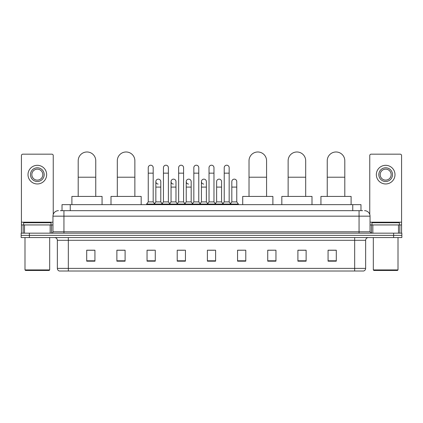 <?xml version="1.0" encoding="UTF-8"?>
<svg xmlns="http://www.w3.org/2000/svg" width="423" height="423" viewBox="0 0 423 423"><rect width="100%" height="100%" fill="white"/><g stroke="black" fill="none" stroke-linecap="round" stroke-linejoin="round"><path stroke-width="0.63" d="M62.022 210.675L62.022 204.642L360.978 204.642L360.978 210.675M60.5 210.675L362.627 210.675M60.373 210.675L63.936 210.675L63.936 216.164L52.965 216.164L52.965 231.799A1.369 1.369 0 0 1 51.595 233.168M58.453 210.675A5.483 5.483 0 0 0 52.965 216.164M364.547 210.675A5.483 5.483 0 0 1 370.035 216.164L370.035 231.799L371.405 233.168M29.377 233.168L21.15 233.168L21.15 235.362L29.377 235.362L21.15 235.362L21.15 237.557L29.377 237.557L29.377 235.362L393.623 235.362L29.377 235.362L29.377 233.168L393.623 233.168L393.623 235.362L401.85 235.362L393.623 235.362L393.623 237.557L29.377 237.557M393.623 237.557L401.85 237.557L401.85 233.168L393.623 233.168M365.646 268.388C365.567 269.7 364.912 270.577 363.669 271.016L354.675 271.016L354.675 268.388L365.646 268.388L365.646 240.301A2.744 2.744 0 0 1 368.385 237.557M354.675 271.016L59.331 271.016A2.744 2.744 0 0 1 57.354 268.388L57.354 240.301C57.195 238.635 56.28 237.721 54.615 237.557M336.296 261.171L336.296 250.199L328.068 250.199L328.068 261.171L336.296 261.171M306.125 261.171L306.125 250.199L297.898 250.199L297.898 261.171L306.125 261.171M275.955 261.171L275.955 250.199L267.727 250.199L267.727 261.171L275.955 261.171M245.784 261.171L245.784 250.199L237.557 250.199L237.557 261.171L245.784 261.171M94.932 261.171L94.932 250.199L86.704 250.199L86.704 261.171L94.932 261.171M125.102 261.171L125.102 250.199L116.875 250.199L116.875 261.171L125.102 261.171M155.273 261.171L155.273 250.199L147.045 250.199L147.045 261.171L155.273 261.171M185.443 261.171L185.443 250.199L177.216 250.199L177.216 261.171L185.443 261.171M215.614 261.171L215.614 250.199L207.386 250.199L207.386 261.171L215.614 261.171M275.955 250.199L267.727 250.257L275.955 250.199M178.369 250.257L183.852 250.257M147.976 250.257L153.464 250.257M245.784 250.199L237.557 250.257L245.784 250.199M208.756 250.257L214.244 250.257M125.102 250.257L116.875 250.257M94.932 250.257L86.704 250.257M306.125 250.257L297.898 250.257M336.296 250.257L328.068 250.257M50.157 233.168L50.157 224.941L24.508 224.941L24.508 233.168M53.24 214.45L53.24 155.548A1.369 1.369 0 0 0 51.87 154.178L22.794 154.178A1.369 1.369 0 0 0 21.425 155.548L21.425 224.941L24.508 224.941M50.157 224.941L52.965 224.941M21.425 233.168L21.425 224.941M37.335 167.778A6.858 6.858 0 0 0 30.477 174.636A6.858 6.858 0 0 0 37.335 181.493A6.858 6.858 0 0 0 44.188 174.636A6.858 6.858 0 0 0 37.335 167.778M37.335 169.152A5.483 5.483 0 0 0 31.847 174.636A5.483 5.483 0 0 0 37.335 180.124A5.483 5.483 0 0 0 42.818 174.636A5.483 5.483 0 0 0 37.335 169.152M37.335 183.963A9.327 9.327 0 0 0 46.657 174.636A9.327 9.327 0 0 0 37.335 165.314A9.327 9.327 0 0 0 28.008 174.636A9.327 9.327 0 0 0 37.335 183.963M49.126 270.471L25.539 270.471L24.989 269.922L49.676 269.922L49.126 270.471M24.989 237.557L24.989 269.922M49.676 237.557L49.676 269.922M51.046 224.941L51.046 222.747L23.619 222.747L23.619 224.941M78.202 196.415L78.202 160.756A8.777 8.777 0 0 1 86.979 151.984A8.777 8.777 0 0 1 95.757 160.756A8.777 8.777 0 0 0 86.979 151.984M95.757 196.415L95.757 160.756M102.065 204.642L102.065 196.415L71.894 196.415L71.894 204.642M117.314 196.415L117.314 160.756A8.777 8.777 0 0 1 126.091 151.984A8.777 8.777 0 0 1 134.868 160.756A8.777 8.777 0 0 0 126.091 151.984M134.868 196.415L134.868 160.756M141.176 204.642L141.176 196.415L111.006 196.415L111.006 204.642M249.02 196.415L249.02 160.756A8.777 8.777 0 0 1 257.797 151.984A8.777 8.777 0 0 1 266.575 160.756A8.777 8.777 0 0 0 257.797 151.984M266.575 196.415L266.575 160.756M272.883 204.642L272.883 196.415L242.712 196.415L242.712 204.642M288.132 196.415L288.132 160.756A8.777 8.777 0 0 1 296.909 151.984A8.777 8.777 0 0 1 305.686 160.756A8.777 8.777 0 0 0 296.909 151.984M305.686 196.415L305.686 160.756M311.994 204.642L311.994 196.415L281.824 196.415L281.824 204.642M327.243 196.415L327.243 160.756A8.777 8.777 0 0 1 336.021 151.984A8.777 8.777 0 0 1 344.798 160.756A8.777 8.777 0 0 0 336.021 151.984M344.798 196.415L344.798 160.756M351.106 204.642L351.106 196.415L320.935 196.415L320.935 204.642M148.251 173.155L153.189 173.155L153.189 201.898L148.251 201.898L148.251 167.672A2.469 2.469 0 0 1 150.874 165.208A2.469 2.469 0 0 1 153.189 167.672A2.469 2.469 0 0 0 150.874 165.208M148.251 201.898L146.607 204.092L146.607 204.642M153.189 201.898L154.834 204.092L146.607 204.092M163.447 201.898L163.447 173.155L168.386 173.155L168.386 201.898L163.447 201.898L161.803 204.092L154.834 204.092L154.834 204.642M163.447 173.155L163.447 167.672A2.469 2.469 0 0 1 166.07 165.208A2.469 2.469 0 0 1 168.386 167.672A2.469 2.469 0 0 0 166.07 165.208M168.386 201.898L170.03 204.092L161.803 204.092L161.803 204.642M178.643 201.898L178.643 173.155L183.577 173.155L183.577 201.898L178.643 201.898L176.994 204.092L170.03 204.092L170.03 204.642M178.643 173.155L178.643 167.672A2.469 2.469 0 0 1 181.266 165.208A2.469 2.469 0 0 1 183.577 167.672A2.469 2.469 0 0 0 181.266 165.208M183.577 201.898L185.226 204.092L176.994 204.092L176.994 204.642M193.834 201.898L193.834 173.155L198.773 173.155L198.773 201.898L193.834 201.898L192.19 204.092L185.226 204.092L185.226 204.642M193.834 173.155L193.834 167.672A2.469 2.469 0 0 1 196.462 165.208A2.469 2.469 0 0 1 198.773 167.672A2.469 2.469 0 0 0 196.462 165.208M198.773 201.898L200.417 204.092L192.19 204.092L192.19 204.642M209.031 201.898L209.031 173.155L213.969 173.155L213.969 201.898L209.031 201.898L207.386 204.092L200.417 204.092L200.417 204.642M209.031 173.155L209.031 167.672A2.469 2.469 0 0 1 211.653 165.208A2.469 2.469 0 0 1 213.969 167.672A2.469 2.469 0 0 0 211.653 165.208M213.969 201.898L215.614 204.092L207.386 204.092L207.386 204.642M224.227 201.898L224.227 173.155L229.166 173.155L229.166 201.898L224.227 201.898L222.583 204.092L215.614 204.092L215.614 204.642M224.227 173.155L224.227 167.672A2.469 2.469 0 0 1 226.85 165.208A2.469 2.469 0 0 1 229.166 167.672A2.469 2.469 0 0 0 226.85 165.208M229.166 201.898L230.81 204.092L222.583 204.092L222.583 204.642M236.764 201.898L236.764 187.088L231.825 187.088L231.825 201.898L236.764 201.898L238.408 204.092L230.81 204.092L230.81 204.642M158.16 184.068A2.469 2.469 0 0 1 155.849 181.604A2.469 2.469 0 0 1 158.472 179.141A2.469 2.469 0 0 1 160.788 181.604L160.788 187.088L155.849 187.088L155.849 181.604M160.788 187.088L160.788 201.898L155.849 201.898L155.849 187.088M155.849 201.898L154.517 203.675M160.788 201.898L162.115 203.675M173.356 184.068A2.469 2.469 0 0 1 171.045 181.604A2.469 2.469 0 0 1 173.668 179.141A2.469 2.469 0 0 1 175.979 181.604L175.979 187.088L171.045 187.088L171.045 181.604M175.979 187.088L175.979 201.898L171.045 201.898L171.045 187.088M171.045 201.898L169.713 203.675M175.979 201.898L177.311 203.675M188.552 184.068A2.469 2.469 0 0 1 186.236 181.604A2.469 2.469 0 0 1 188.864 179.141A2.469 2.469 0 0 1 191.175 181.604L191.175 187.088L186.236 187.088L186.236 181.604M191.175 187.088L191.175 201.898L186.236 201.898L186.236 187.088M186.236 201.898L184.909 203.675M191.175 201.898L192.507 203.675M203.749 184.068A2.469 2.469 0 0 1 201.433 181.604A2.469 2.469 0 0 1 204.055 179.141A2.469 2.469 0 0 1 206.371 181.604L206.371 187.088L201.433 187.088L201.433 181.604M206.371 187.088L206.371 201.898L201.433 201.898L201.433 187.088M201.433 201.898L200.105 203.675M206.371 201.898L207.704 203.675M216.629 181.604A2.469 2.469 0 0 1 219.251 179.141A2.469 2.469 0 0 1 221.567 181.604L221.567 187.088L216.629 187.088L216.629 181.604M221.567 187.088L221.567 201.898L216.629 201.898L216.629 187.088M216.629 201.898L215.296 203.675M221.567 201.898L222.895 203.675M231.825 187.088L231.825 181.604A2.469 2.469 0 0 1 234.448 179.141A2.469 2.469 0 0 1 236.764 181.604L236.764 187.088M231.825 201.898L230.493 203.675M238.408 204.092L238.408 204.642M398.492 233.168L398.492 224.941L372.843 224.941L372.843 233.168M398.492 224.941L401.575 224.941L401.575 155.548A1.369 1.369 0 0 0 400.206 154.178L371.13 154.178A1.369 1.369 0 0 0 369.76 155.548L369.76 214.45M370.035 224.941L372.843 224.941M401.575 224.941L401.575 233.168M385.665 167.778A6.858 6.858 0 0 0 378.812 174.636A6.858 6.858 0 0 0 385.665 181.493A6.858 6.858 0 0 0 392.523 174.636A6.858 6.858 0 0 0 385.665 167.778M385.665 169.152A5.483 5.483 0 0 0 380.182 174.636A5.483 5.483 0 0 0 385.665 180.124A5.483 5.483 0 0 0 391.153 174.636A5.483 5.483 0 0 0 385.665 169.152M385.665 183.963A9.327 9.327 0 0 0 394.992 174.636A9.327 9.327 0 0 0 385.665 165.314A9.327 9.327 0 0 0 376.343 174.636A9.327 9.327 0 0 0 385.665 183.963M397.461 270.471L373.874 270.471L373.324 269.922L398.011 269.922L397.461 270.471M373.324 237.557L373.324 269.922M398.011 237.557L398.011 269.922M399.381 224.941L399.381 222.747L371.954 222.747L371.954 224.941M70.25 210.675L70.25 204.642M352.75 210.675L352.75 204.642M63.936 233.168L63.936 231.799L370.035 231.799M52.965 231.799L63.936 231.799L63.936 216.164L359.064 216.164L359.064 233.168M370.035 216.164L359.064 216.164L359.064 210.675M354.675 237.557L354.675 240.301L57.354 240.301M365.646 240.301L354.675 240.301L354.675 268.388L68.325 268.388L68.325 271.016M57.354 268.388L68.325 268.388L68.325 237.557M215.614 260.79L207.386 260.79M185.443 260.79L177.216 260.79M155.273 260.79L147.045 260.79M125.102 260.79L116.875 260.79M94.932 260.79L86.704 260.79M245.784 260.79L237.557 260.79M275.955 260.79L267.727 260.79M306.125 260.79L297.898 260.79M336.296 260.79L328.068 260.79M52.965 222.197L21.425 222.197M51.506 224.941L51.506 233.168M21.446 224.941L21.446 233.168M23.159 233.168L23.159 224.941M78.202 177.216L95.757 177.216M117.314 177.216L134.868 177.216M249.02 177.216L266.575 177.216M288.132 177.216L305.686 177.216M327.243 177.216L344.798 177.216M401.575 222.197L370.035 222.197M401.554 233.168L401.554 224.941M399.841 224.941L399.841 233.168M371.494 233.168L371.494 224.941M153.189 173.155L153.189 167.672M168.386 173.155L168.386 167.672M183.577 173.155L183.577 167.672M198.773 173.155L198.773 167.672M213.969 173.155L213.969 167.672M229.166 173.155L229.166 167.672"/></g></svg>
